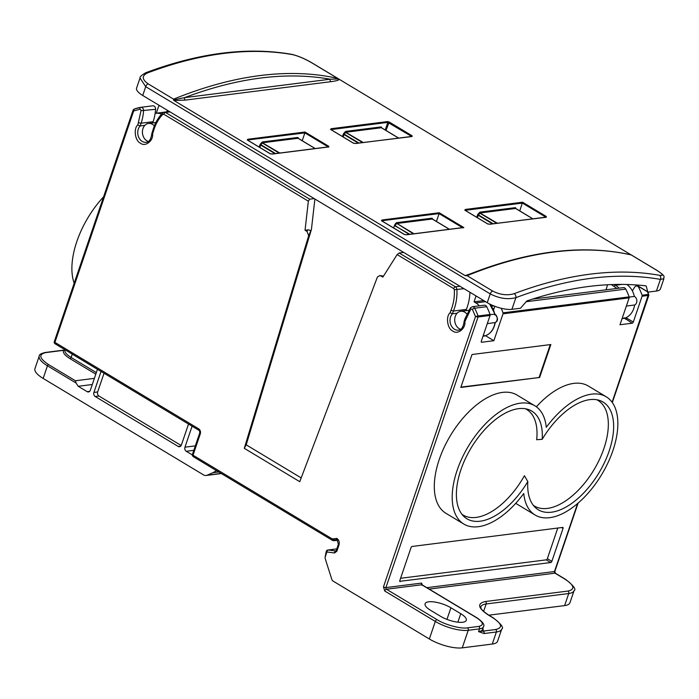 <?xml version="1.0" encoding="UTF-8"?>
<svg xmlns="http://www.w3.org/2000/svg" width="699" height="699" viewBox="0 0 699 699"><rect width="100%" height="100%" fill="white"/><g stroke="black" fill="none" stroke-linecap="round" stroke-linejoin="round"><path stroke-width="1.05" d="M134.112 109.123L133.684 110.949L139.861 109.306A1.844 1.136 80.8 0 1 140.691 107.349L140.787 107.331A3.067 2.412 82.8 0 0 140.717 107.34A1.844 1.136 80.8 0 0 140.691 107.349A53.316 41.957 -97.2 0 0 134.112 109.123L133.142 110.014L54.295 341.619A1.844 0.594 18.8 0 0 54.286 341.75A1.844 0.594 18.8 0 0 54.906 342.361A1.844 0.961 121 0 0 55.09 343.794L54.242 342.624A1.844 1.704 167.2 0 0 54.898 343.593M193.029 455.189L192.4 455.608L192.408 454.455A1.844 0.594 18.8 0 0 193.029 455.189A1.844 0.961 121 0 0 193.204 456.622L332.488 540.397A1.844 0.961 -59 0 1 332.305 538.964L193.029 455.189L200.316 433.782C200.823 431.694 200.298 430.06 198.752 428.871L54.906 342.361L133.684 110.949L133.553 109.76M336.804 548.855L326.966 550.323A1.844 1.04 54.2 0 1 327.263 550.209A1.844 1.45 82.8 0 1 328.102 549.991A1.844 1.11 97.7 0 0 326.914 551.957A1.844 0.594 -161.2 0 1 326.293 551.223L325.061 557.391L326.914 551.957L334.498 552.979L336.839 551.284L338.989 544.967C339.67 542.188 338.971 540.004 336.909 538.422L332.785 538.92A0.612 0.481 82.8 0 1 332.305 538.964M535.119 515.023A68.983 36.173 -59 0 1 523.752 493.503A68.983 36.173 -59 0 1 463.804 524.049A68.983 36.173 -59 0 1 468.356 446.285A68.983 36.173 -59 0 1 534.91 405.822A68.983 36.173 -59 0 1 546.277 427.342A68.983 36.173 -59 0 1 606.234 396.796A68.983 36.173 -59 0 1 612.909 450.567A68.983 36.173 -59 0 1 535.119 515.023L517.225 504.259A68.983 36.173 -59 0 1 515.766 503.289M103.592 196.803A68.983 36.173 121 0 0 76.829 241.531A68.983 36.173 121 0 0 74.181 283.217M493.022 308.652L494.036 308.53M464.162 321.234C463.315 327.176 461.401 330.138 458.43 330.129A9.201 7.235 82.8 0 1 451.563 326.241A9.201 7.235 82.8 0 1 450.567 316.97A9.201 7.235 82.8 0 1 452.463 313.781L457.155 313.196A9.201 7.235 -97.2 0 0 455.259 316.376A9.201 7.235 -97.2 0 0 460.632 329.308M153.186 130.468L153.422 131.36C155.309 124.562 158.446 118.9 162.815 114.374A1.844 0.961 44.3 0 1 162.631 112.941L164.195 112.155A3.067 2.412 82.8 0 0 162.989 112.775A1.844 0.961 44.3 0 0 162.631 112.941C158.035 117.703 154.75 123.618 152.784 130.687L151.875 133.369C151.019 139.337 149.114 142.308 146.143 142.299A9.201 7.235 82.8 0 1 139.276 138.402A9.201 7.235 82.8 0 1 138.28 129.132A9.201 7.235 82.8 0 1 140.167 125.951L144.859 125.357A9.201 7.235 -97.2 0 0 142.972 128.537A9.201 7.235 -97.2 0 0 148.345 141.478M525.412 408.758A61.626 32.32 121 0 1 536.675 439.732L542.206 439.295A62.849 32.958 -59 0 1 599.349 400.37A62.849 32.958 -59 0 1 609.152 451.047A62.849 32.958 -59 0 1 535.05 507.264A62.849 32.958 -59 0 1 527.824 481.55L524.416 475.731A61.626 32.32 121 0 1 476.106 517.409A61.626 32.32 121 0 1 461.943 514.272M533.258 505.255A61.626 32.32 121 0 0 603.927 448.452A61.626 32.32 121 0 0 596.728 399.732M527.824 481.55A62.849 32.958 -59 0 1 480.204 521.201A62.849 32.958 -59 0 1 463.725 516.29A62.849 32.958 -59 0 1 467.037 455.302A62.849 32.958 -59 0 1 518.509 408.67A62.849 32.958 -59 0 1 528.025 409.387A62.849 32.958 -59 0 1 542.206 439.295M173.605 99.162L148.101 83.819C141.932 79.398 141.679 75.789 147.332 73.002A614.797 322.405 -59 0 1 223.47 53.474A614.797 322.405 -59 0 1 292.575 54.636C298.298 55.981 304.843 58.786 312.2 63.067L337.704 78.402A614.797 322.405 -59 0 0 260.159 75.544A614.797 322.405 -59 0 0 173.605 99.162L173.474 99.861L174.182 99.791L184.58 97.633A1.844 1.45 -97.2 0 0 185.366 100.088L174.558 100.481L173.474 99.861M564.626 605.596A24.526 7.977 18.8 0 0 569.947 602.739L574.062 590.664A24.526 7.977 -161.2 0 1 568.733 593.521L564.626 605.596L488.837 615.181M647.449 291.771A53.316 41.957 82.8 0 1 648.462 294.436L612.106 402.248M482.895 628.462L483.289 631.092L495.608 629.528A1.844 1.45 82.8 0 1 496.395 631.983A24.526 7.977 -161.2 0 0 501.716 629.126L497.601 641.201A24.526 7.977 -161.2 0 1 492.279 644.059L462.249 647.859A24.526 7.977 -161.2 0 1 429.343 638.991L333.1 581.105A3.067 2.412 82.8 0 1 331.798 579.349L325.664 560.1A12.267 9.655 82.8 0 1 325.061 557.391M495.608 629.528C502.957 627.842 502.074 623.936 492.944 617.82L488.47 615.129C477.871 608.008 476.832 603.473 485.377 601.516L567.955 591.066C575.277 589.371 574.386 585.474 565.29 579.357A1.844 0.961 -59 0 1 565.674 579.427L555.39 573.232A1.844 0.961 121 0 0 554.997 573.163L565.29 579.357M463.804 524.049L445.91 513.284A68.983 36.173 -59 0 1 450.462 435.521A68.983 36.173 -59 0 1 517.015 395.057L534.91 405.822M536.369 406.792A68.983 36.173 -59 0 1 588.34 386.031L606.234 396.796M400.186 581.585A1.223 0.647 -59 0 1 399.933 581.542A1.223 0.647 -59 0 1 399.811 580.581L411.021 547.649A1.223 0.647 -59 0 1 412.148 546.461L562.669 527.422A1.223 0.647 -59 0 1 562.931 527.465A1.223 0.647 -59 0 1 563.044 528.418L551.834 561.358A1.223 0.647 -59 0 1 550.707 562.546L399.767 581.332M460.816 387.438L472.026 354.507L550.856 344.537L539.637 377.469L460.816 387.438M501.192 308.268A53.316 41.957 82.8 0 1 503.009 312.837A1.223 0.961 82.8 0 1 503.018 313.816L493.861 340.71L481.663 342.257A1.223 0.647 -59 0 1 481.401 342.204A1.223 0.647 -59 0 1 481.288 341.252L490.069 315.45L478.055 316.97L385.927 587.597L421.593 583.08L422.345 585.089M632.377 290.95A42.919 33.779 82.8 0 1 634.867 286.922A3.067 2.412 82.8 0 1 636.335 285.978A3.067 2.412 82.8 0 1 638.729 287.472A53.316 41.957 82.8 0 1 642.075 295.24A1.223 0.961 82.8 0 1 642.093 296.227L633.311 322.021A1.223 0.647 -59 0 1 632.184 323.218L619.987 324.755L629.144 297.861A1.223 0.961 -97.2 0 0 629.126 296.883A53.316 41.957 -97.2 0 0 625.78 289.106A3.067 2.412 -97.2 0 0 623.386 287.621L532.524 299.111M646.252 286.171L647.72 291.78A1.223 0.647 121 0 0 647.903 292.051A1.223 0.647 121 0 0 648.165 292.095L656.431 291.046A18.392 5.985 18.8 0 0 660.424 288.905L663.867 278.787L660.406 279.382C616.902 271.771 568.724 277.861 515.888 297.66C507.754 299.757 499.2 298.499 490.226 293.895L487.238 302.676A18.392 5.985 18.8 0 0 511.913 309.325L520.187 308.285A1.223 0.647 121 0 0 520.886 307.822L526.487 301.321A1.223 0.647 -59 0 1 527.063 300.885A614.797 322.405 -59 0 1 645.928 285.856A1.223 0.647 -59 0 1 646.077 285.9A1.223 0.647 -59 0 1 646.252 286.171L645.684 285.821M339.347 79.45L339.102 79.669C338.045 80.42 335.345 81.084 330.985 81.669A1.844 1.45 -97.2 0 1 330.199 79.214L184.58 97.633C237.852 77.606 286.389 71.464 330.199 79.214L338.666 78.961L656.702 270.277C663.028 274.226 663.945 275.904 659.445 275.301A614.797 322.405 121 0 0 514.202 293.667C507.325 295.712 500.117 294.838 492.603 291.029A3.067 1.608 121 0 0 490.226 293.895L145.715 86.685L140.018 78L136.576 88.118A18.392 5.985 18.8 0 0 142.727 95.466L487.238 302.676M156.27 113.203L158.516 106.606A1.223 0.961 82.8 0 1 159.075 105.968A53.316 41.957 82.8 0 1 159.765 105.715M440.492 616.265L430.645 610.349A16.558 5.382 -161.2 0 1 425.106 603.726A16.558 5.382 -161.2 0 1 434.918 602.057A16.558 5.382 -161.2 0 1 450.916 607.781L460.763 613.705A16.558 5.382 -161.2 0 1 466.294 620.319A16.558 5.382 -161.2 0 1 456.491 621.996A16.558 5.382 -161.2 0 1 440.492 616.265M162.815 114.374L163.828 114.243L308.355 201.172L305.044 230.259L307.001 231.439L308.696 235.65L244.283 448.321L299.757 481.69L377.425 276.996L379.941 275.528L382.886 277.084L397.137 254.576L453.747 288.626L454.341 289.718C454.673 297.075 453.537 303.943 450.942 310.321L450.112 312.759C445.551 316.385 447.395 328.984 452.786 331.029C457.504 335.057 465.84 328.591 464.879 321.645L470.811 309.072L472.358 309.29L475.503 316.551L478.046 315.992A1.223 0.961 82.8 0 1 478.055 316.97L475.503 316.551L383.463 586.933L384.765 591.022L435.32 621.428L429.343 638.991M484.075 633.539L478.562 631.616A18.392 5.985 18.8 0 0 482.555 629.467L483.49 626.723A18.392 5.985 -161.2 0 1 479.497 628.873L478.562 631.616L483.289 631.092A1.844 1.45 82.8 0 1 484.075 633.539L496.395 631.983L492.279 644.059M400.597 578.283L546.234 559.855A1.223 0.647 121 0 0 547.361 558.667L557.785 528.033M460.929 387.097L539.637 377.469M539.191 377.198L550.288 344.607M490.069 315.45A1.223 0.961 -97.2 0 0 490.06 314.471L478.046 315.992A53.316 41.957 -97.2 0 0 474.691 308.224A1.844 0.481 152.8 0 0 472.358 309.29M486.705 306.704A3.067 2.412 -97.2 0 0 484.311 305.21L472.297 306.73A3.067 2.412 82.8 0 1 474.691 308.224L486.705 306.704A53.316 41.957 82.8 0 1 490.06 314.471M485.534 335.703L493.861 340.71M483 336.228L484.311 336.062L484.092 335.433M493.59 309.832L494.805 306.284M624.032 317.765L632.184 323.218M622.075 318.63L623.945 318.394A18.392 14.478 82.8 0 0 634.648 305L626.356 306.057M421.593 583.08A1.223 0.961 82.8 0 0 421.646 584.181L422.1 585.378L421.646 584.181L421.733 584.766L386.451 589.231A1.223 0.961 82.8 0 1 385.927 587.597A1.844 0.594 18.8 0 1 383.463 586.933M626.881 284.493A18.392 14.478 82.8 0 1 634.369 296.446A4.596 3.617 82.8 0 1 636.85 300.78A4.596 3.617 82.8 0 1 634.648 305M469.911 292.261A42.919 33.779 82.8 0 1 466.347 309.404L465.927 310.644M479.383 305.83A18.392 14.478 -97.2 0 0 475.836 302.903L474.044 301.828L476.045 295.948M483.769 300.596L474.044 301.828M616.937 288.434L611.66 284.816L612.315 284.554M607.483 284.773A42.919 33.779 82.8 0 1 605.998 289.814M167.332 110.267L166.799 111.823M161.565 114.077A18.392 14.478 -97.2 0 0 155.632 113.282A18.392 14.478 -97.2 0 0 155.143 113.36M139.861 109.306A1.223 0.961 82.8 0 1 141.006 110.704L137.825 124.929L140.167 125.951L141.102 123.207A42.919 33.779 -97.2 0 0 143.583 110.835A3.067 2.412 82.8 0 0 140.787 107.331L152.793 105.811A3.067 2.412 -97.2 0 1 155.597 109.315A42.919 33.779 82.8 0 1 153.116 121.687L152.697 122.928M152.793 105.811A3.067 2.412 -97.2 0 0 152.732 105.82L140.849 107.323M216.375 470.567A24.526 19.301 82.8 0 1 212.802 472.716L207.227 475.18A6.134 4.823 82.8 0 1 206.153 475.477A6.134 4.823 82.8 0 1 203.514 474.883L43.155 378.43A24.526 7.977 -161.2 0 1 34.95 368.626L39.249 356.001A24.526 7.977 -161.2 0 0 47.453 365.804L76.086 383.026L78.209 386.285L87.157 391.667L89.682 391.353M193.815 450.322L186.257 451.274L192.321 454.918M186.257 451.274A3.067 2.412 82.8 0 1 184.955 447.185L195.336 445.875M192.103 426.198L184.955 447.185M101.049 371.44L93.911 392.427A3.067 2.412 -97.2 0 0 95.213 396.516L178.21 446.434A3.067 2.412 -97.2 0 0 179.529 446.731A3.067 2.412 -97.2 0 0 181.382 445.036L188.52 424.048M87.157 391.667A3.067 2.412 82.8 0 0 88.476 391.964A3.067 2.412 82.8 0 0 90.328 390.269L97.476 369.29M181.181 445.49L98.97 396.036A3.067 2.412 82.8 0 1 97.659 391.947L104.037 373.231M384.765 591.022A1.844 0.961 121 0 1 386.451 589.231L437.006 619.637C444.765 624.705 461.139 629.117 467.448 627.842L478.71 626.418C484.084 625.186 483.428 622.337 476.77 617.864L421.733 584.766A1.844 0.961 -59 0 1 422.126 584.836L477.155 617.933C482.817 622.014 484.923 624.95 483.49 626.723M464.538 321.051L464.879 321.645L464.538 321.051M450.942 310.321L453.398 311.038L452.463 313.781L450.112 312.759M403.681 252.426L399.173 252.994L397.137 254.576M301.19 477.915L246.188 444.826L244.283 448.321M308.696 235.65L311.422 229.455L246.188 444.826M305.044 230.259L307.84 229.901L307.001 231.439M308.355 201.172L309.692 199.171L314.201 198.603M310.4 232.531C310.802 230.696 309.945 229.814 307.84 229.901M314.891 199.023L311.422 229.455M137.825 124.929C133.264 128.555 135.108 141.146 140.499 143.199C145.217 147.227 153.544 140.752 152.592 133.806L152.251 133.212L152.592 133.806L153.422 131.36M495.241 322.545L487.282 323.646M634.369 296.446L629.187 297.101M459.942 286.267L455.433 286.835A3.067 2.412 82.8 0 1 456.919 289.578A42.919 33.779 -97.2 0 1 453.398 311.038L466.347 309.404M490.113 314.69L494.735 314.104L494.691 314.969L494.735 314.104A18.392 14.478 -97.2 0 0 489.186 303.777M457.155 313.196A9.201 7.235 82.8 0 1 460.816 311.291A9.201 7.235 82.8 0 1 466.88 314.034M491.519 306.214L493.87 305.917M631.206 254.934L631.206 254.934A614.797 322.405 121 0 0 467.098 275.694L465.132 275.616L173.806 100.385M144.859 125.357A9.201 7.235 82.8 0 1 148.529 123.452A9.201 7.235 82.8 0 1 154.365 125.934M92.294 384.511L78.209 386.285M76.086 383.026L75.422 380.754L48.581 364.607A1.223 0.647 121 0 0 47.453 365.804L43.155 378.43M629.921 254.585L630.673 254.672M439.217 212.749L463.821 227.551L406.687 234.777L404.275 234.436L381.453 220.709L382.082 219.975L439.217 212.749L439.103 213.614L462.415 227.638M304.991 132.024L328.705 146.283L328.853 146.912L272.47 154.051L270.05 153.701L247.228 139.975L247.857 139.25L304.991 132.024L304.878 132.889L328.189 146.904M331.195 128.703L387.569 121.574L389.221 122.019L412.034 135.746L412.183 136.375L355.8 143.505L353.379 143.164L330.566 129.437L331.195 128.703A0.612 0.481 82.8 0 1 331.448 129.525L387.831 122.395L411.519 136.366M465.412 209.438L522.546 202.212L546.26 216.472L546.4 217.109L490.016 224.239L487.605 223.89L464.783 210.172L465.412 209.438A0.612 0.481 82.8 0 1 465.674 210.259L522.433 203.077L545.744 217.101M465.132 275.616L470.296 273.877M656.702 270.277A3.067 1.608 -59 0 1 656.964 270.373L631.162 254.855C582.468 244.065 527.92 250.775 467.526 274.987L465.918 275.756M94.382 378.36L75.422 380.754M95.815 374.166L70.005 358.648C64.666 355.31 62.552 352.541 63.67 350.321L64.946 349.718M381.453 220.709L382.344 220.797A0.612 0.481 -97.2 0 0 382.082 219.975M404.363 234.436L381.619 220.753L439.103 213.614L436.429 221.469M381.619 220.753L383.384 221.819M406.687 234.777A0.612 0.481 -97.2 0 0 406.425 234.715L406.425 234.715A0.612 0.481 -97.2 0 0 406.215 234.812M404.756 234.637L381.549 220.709M463.821 227.551L462.817 227.883L463.821 227.551M247.228 139.975L248.119 140.062A0.612 0.481 -97.2 0 0 247.857 139.25M270.146 153.71L247.394 140.027L304.878 132.889L302.204 140.744M247.394 140.027L249.167 141.084M272.47 154.051A0.612 0.481 -97.2 0 0 272.199 153.99L272.199 153.99A0.612 0.481 -97.2 0 0 271.998 154.077M270.53 153.902L247.324 139.975M355.8 143.505A0.612 0.481 -97.2 0 0 355.538 143.444L355.538 143.444A0.612 0.481 -97.2 0 0 355.328 143.54M353.86 143.365L353.379 143.164M330.566 129.437L332.497 130.547M490.016 224.239A0.612 0.481 -97.2 0 0 489.754 224.178L489.754 224.178A0.612 0.481 -97.2 0 0 489.553 224.274M488.085 224.091L487.605 223.89M522.546 202.212L519.759 210.932M464.783 210.172L466.714 211.273M64.902 349.692L63.67 350.321L45.837 352.584A1.223 0.961 -97.2 0 0 45.313 352.462C41.066 353.467 39.039 354.646 39.249 356.001M393.624 227.97L394.533 225.305L409.151 234.375M432.594 219.163L431.991 218.193L396.674 222.658L395.966 223.121L396.586 223.706L395.11 225.445L395.407 223.776L394.533 225.305M54.286 341.75A1.844 1.704 167.2 0 0 54.242 342.624L54.295 341.619M326.293 551.223L326.966 550.323A1.844 1.04 54.2 0 0 326.914 551.957M555.39 573.232L554.875 571.31A1.844 0.594 -161.2 0 1 554.482 571.529A1.223 0.961 -97.2 0 0 554.997 573.163L429.177 589.082M577.654 503.455L554.482 571.529L426.836 587.676M483.621 611.407L486.154 603.962L568.733 593.521A1.844 1.45 -97.2 0 0 567.955 591.066M642.075 295.24L648.462 294.436A1.223 0.961 82.8 0 1 648.471 295.415L642.093 296.227M629.144 297.861L503.018 313.816M640.022 287.306L638.729 287.472M450.916 607.781L446.967 619.384M460.763 613.705L457.871 622.189M488.47 615.129A1.844 0.961 -59 0 1 488.863 615.199C479.042 608.628 481.209 607.667 480.833 606.828A24.526 7.977 -161.2 0 1 486.154 603.962A1.844 1.45 82.8 0 0 485.377 601.516M462.249 647.859L468.234 630.297A24.526 7.977 -161.2 0 1 435.32 621.428A1.844 0.961 -59 0 1 437.006 619.637M478.71 626.418A1.844 1.45 -97.2 0 1 479.497 628.873L468.234 630.297A1.844 1.45 -97.2 0 0 467.448 627.842M492.944 617.82A1.844 0.961 -59 0 1 493.337 617.89L488.863 615.199M546.234 559.855L550.707 562.546M547.361 558.667L551.834 561.358M561.603 527.553L563.044 528.418M629.126 296.883L503.009 312.837M633.311 322.021L625.981 317.696M659.445 275.301A3.067 2.56 100.1 0 1 660.406 279.382L656.431 291.046M514.202 293.667A3.067 2.176 69.3 0 1 515.888 297.66L511.913 309.325M647.72 291.78L636.387 284.965M148.101 83.819A3.067 1.608 121 0 0 145.715 86.685L142.727 95.466M454.341 289.718L463.97 288.687M169.385 111.499L164.195 112.155A3.067 2.412 82.8 0 1 165.514 112.452L170.023 111.884M200.316 433.782A1.844 0.594 -161.2 0 1 199.696 433.048C199.809 431.58 199.556 430.663 198.927 430.313A1.844 0.961 -59 0 1 198.752 428.871M332.873 540.467A1.844 0.961 -59 0 1 332.488 540.397L333.93 540.711A2.455 1.931 82.8 0 0 334.795 540.301A1.844 0.996 -131.5 0 1 332.785 538.92M337.276 539.986L335.022 540.109A1.844 0.996 -131.5 0 1 333.012 538.728M338.989 544.967A1.844 0.594 18.8 0 1 338.377 544.233L337.084 539.864L336.105 539.602A3.067 2.412 82.8 0 0 335.022 540.109L337.067 539.846A1.844 0.961 -59 0 1 337.032 539.829A1.844 0.961 -59 0 1 336.857 538.396M337.084 539.864A1.844 0.961 -59 0 1 336.909 538.422M338.377 544.233L336.228 550.55A1.844 0.594 18.8 0 0 336.839 551.284M336.228 550.55L335.887 551.013A1.223 0.961 82.8 0 1 335.686 551.013A1.844 1.11 97.7 0 0 334.498 552.979M336.796 548.89L328.102 549.991L335.957 550.978M470.829 307.665A1.844 0.856 35.2 0 0 470.436 307.866A1.844 0.856 35.2 0 0 470.811 309.072M472.297 306.73L470.436 307.866L465.08 318.517A1.844 0.594 18.8 0 0 465.691 319.26M399.173 252.994L455.433 286.835A1.844 0.961 121 0 0 453.747 288.626M380.929 275.904L383.367 276.323M309.692 199.171L165.514 112.452A1.844 0.961 121 0 0 163.828 114.243M153.116 121.687L141.102 123.207A1.844 0.594 -161.2 0 1 138.638 122.543M155.597 109.315L141.006 110.704M484.311 336.062A18.392 14.478 -97.2 0 0 495.014 322.667A4.596 3.617 -97.2 0 0 497.207 318.447A4.596 3.617 -97.2 0 0 494.735 314.104M625.78 289.106L526.146 301.715M625.474 319.181A1.223 0.647 121 0 0 626.601 317.984M621.996 284.414L615.47 285.236A18.392 14.478 82.8 0 1 619.017 288.171M485.56 301.671L475.836 302.903M614.351 286.433A1.223 0.647 -59 0 1 615.47 285.236L614.238 284.493M312.671 63.347A3.067 1.608 121 0 0 312.462 63.163L312.462 63.163A3.067 1.608 121 0 0 312.2 63.067M663.867 278.787C663.124 276.498 667.222 277.223 656.964 270.373L656.964 270.373A3.067 1.608 -59 0 1 657.182 270.565M492.603 291.029L467.098 275.694M147.332 73.002A3.067 2.176 -110.7 0 0 145.698 72.783L145.698 72.783C141.6 75.142 139.704 76.881 140.018 78M292.575 54.636A3.067 2.56 -79.9 0 0 291.832 54.356L291.832 54.356C298.394 55.955 305.271 58.891 312.462 63.163L338.264 78.681M212.802 472.716L218.717 471.974M178.21 446.434L180.726 446.111M98.97 396.036L95.213 396.516M93.911 392.427L97.659 391.947M330.985 81.669L185.366 100.088M339.102 79.669A1.844 1.695 54.1 0 1 338.307 79.031M174.182 99.791A1.844 1.014 -84.3 0 0 174.558 100.481M465.377 275.397A1.844 1.695 -125.9 0 0 466.347 275.52M207.227 475.18L221.129 473.424M48.581 364.607C39.231 358.334 38.314 354.323 45.837 352.584M404.275 234.436L406.425 234.715L463.358 227.516M270.05 153.701L272.199 153.99L328.582 146.86A0.612 0.481 -97.2 0 0 328.347 146.982M328.853 146.912A0.612 0.481 -97.2 0 0 328.582 146.86L328.347 147.122M328.705 146.283L328.128 146.912M412.183 136.375A0.612 0.481 -97.2 0 0 411.676 136.436M412.034 135.746L411.466 136.375M389.221 122.019L385.979 130.468M387.569 121.574A0.612 0.481 82.8 0 1 387.831 122.395L385.236 130.023M330.688 129.464L353.511 143.181L355.538 143.444L411.676 136.585M353.476 143.173L330.723 129.481M546.4 217.109A0.612 0.481 -97.2 0 0 545.902 217.171M546.26 216.472L545.683 217.109M545.902 217.319L489.754 224.178L487.736 223.916L464.879 210.172M487.692 223.898L464.949 210.216M70.005 358.648A1.223 0.647 121 0 0 71.123 357.451L96.34 372.619M65.077 349.797L64.972 350.103A18.392 5.985 18.8 0 0 71.123 357.451L72.25 354.157L97.458 369.325M395.966 223.121L395.407 223.776M298.368 138.437L297.765 137.458L262.457 141.932L260.273 144.125L259.102 147.061M381.698 127.891L381.095 126.921L345.787 131.386L343.602 133.588L342.431 136.523M515.923 208.625L515.32 207.655L480.012 212.12L477.828 214.313L476.657 217.258M72.259 354.122A1.223 0.647 121 0 0 72.25 354.157A18.392 5.985 18.8 0 1 70.922 353.318M394.551 225.349L394.987 225.148M396.674 222.658A0.612 0.481 -97.2 0 0 396.936 223.479L413.415 233.833M431.991 218.193A0.612 0.481 -97.2 0 0 432.244 219.014L396.936 223.479L414.026 233.754M432.428 218.516A0.612 0.463 -14.1 0 0 432.314 219.014M432.454 219.137L449.335 229.289M259.845 147.515L260.675 145.077L274.925 153.64M259.853 144.85L260.884 144.71L275.598 153.562M260.273 144.125L260.884 144.71L262.361 142.98L279.198 153.107M261.749 142.395L279.81 153.029M262.457 141.932A0.612 0.481 -97.2 0 0 262.719 142.745L298.027 138.28A0.612 0.481 -97.2 0 1 297.765 137.458M298.202 137.782A0.612 0.463 -14.1 0 0 298.089 138.28M298.237 138.411L315.118 148.564M343.183 136.969L344.013 134.531L358.255 143.103M343.183 134.313L344.214 134.173L358.928 143.015M343.602 133.588L344.214 134.173L345.69 132.443L362.528 142.561M345.079 131.849L363.139 142.482M345.787 131.386A0.612 0.481 -97.2 0 0 346.049 132.207L381.357 127.742A0.612 0.481 -97.2 0 1 381.095 126.921M381.54 127.244A0.612 0.463 -14.1 0 0 381.418 127.742M381.567 127.865L398.447 138.018M477.4 217.704L478.23 215.266L492.48 223.837M477.408 215.047L478.439 214.899L493.153 223.75M477.828 214.313L478.439 214.899L479.916 213.169L496.744 223.296M479.296 212.583L497.356 223.217M480.012 212.12A0.612 0.481 -97.2 0 0 480.265 212.942L515.582 208.468A0.612 0.481 -97.2 0 1 515.32 207.655M515.757 207.97A0.612 0.463 -14.1 0 0 515.644 208.468M515.792 208.599L532.673 218.752M409.824 234.287L394.9 225.803M647.964 292.077L648.855 295.24L612.324 402.554M578.108 503.062L554.875 571.31M574.062 590.664C576.422 589.432 573.626 585.683 565.674 579.427M501.716 629.126C504.075 627.894 501.279 624.146 493.337 617.89M422.074 585.229L422.179 584.565M636.335 285.978L637.558 285.83M636.09 284.939L647.903 292.051M198.927 430.313L55.09 343.794M199.696 433.048L192.408 454.455M337.565 540.248L333.93 540.711M465.08 318.517L464.162 321.199M140.691 107.349L133.955 109.166M468.88 310.269L460.816 311.291M145.698 72.783C198.953 52.792 247.664 46.641 291.832 54.356M155.894 122.517L148.529 123.452M155.632 113.282L163.732 112.259M192.4 455.608L193.204 456.622M379.941 275.528L383.489 276.14M484.355 336.053C490.279 334.271 493.922 329.736 495.285 322.422M489.649 304.013L495.014 314.166M495.137 322.632C498.326 320.937 498.256 318.097 494.944 314.131M221.356 473.555L206.153 475.477M63.146 350.208L45.313 352.462M432.279 218.936L449.413 229.281M298.062 138.201L315.188 148.546M381.392 127.664L398.517 138.009M515.609 208.389L532.743 218.743"/></g></svg>

